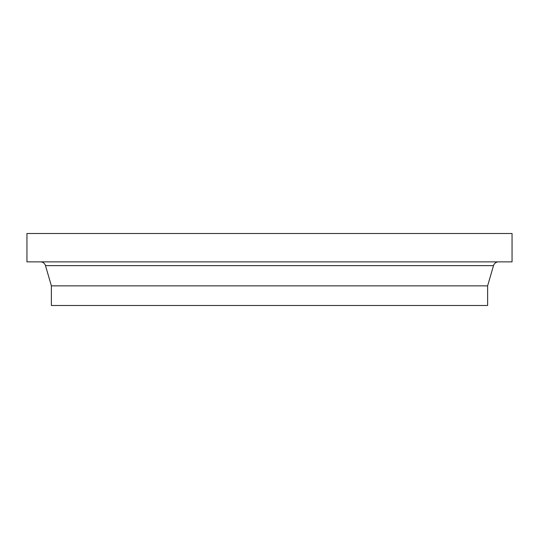 <?xml version="1.0" encoding="UTF-8"?>
<svg xmlns="http://www.w3.org/2000/svg" width="539" height="539" viewBox="0 0 539 539"><rect width="100%" height="100%" fill="white"/><g stroke="black" fill="none" stroke-linecap="round" stroke-linejoin="round"><path stroke-width="0.81" d="M26.95 261.866L512.05 261.866L512.05 233.508L26.95 233.508L26.95 261.866M40.472 261.866A5.235 5.235 0 0 1 45.498 265.639L493.502 265.639A5.235 5.235 0 0 1 498.528 261.866M487.62 285.859L487.62 305.492L51.38 305.492L51.38 285.859L487.62 285.859L493.502 265.639M51.38 285.859L45.498 265.639"/></g></svg>
